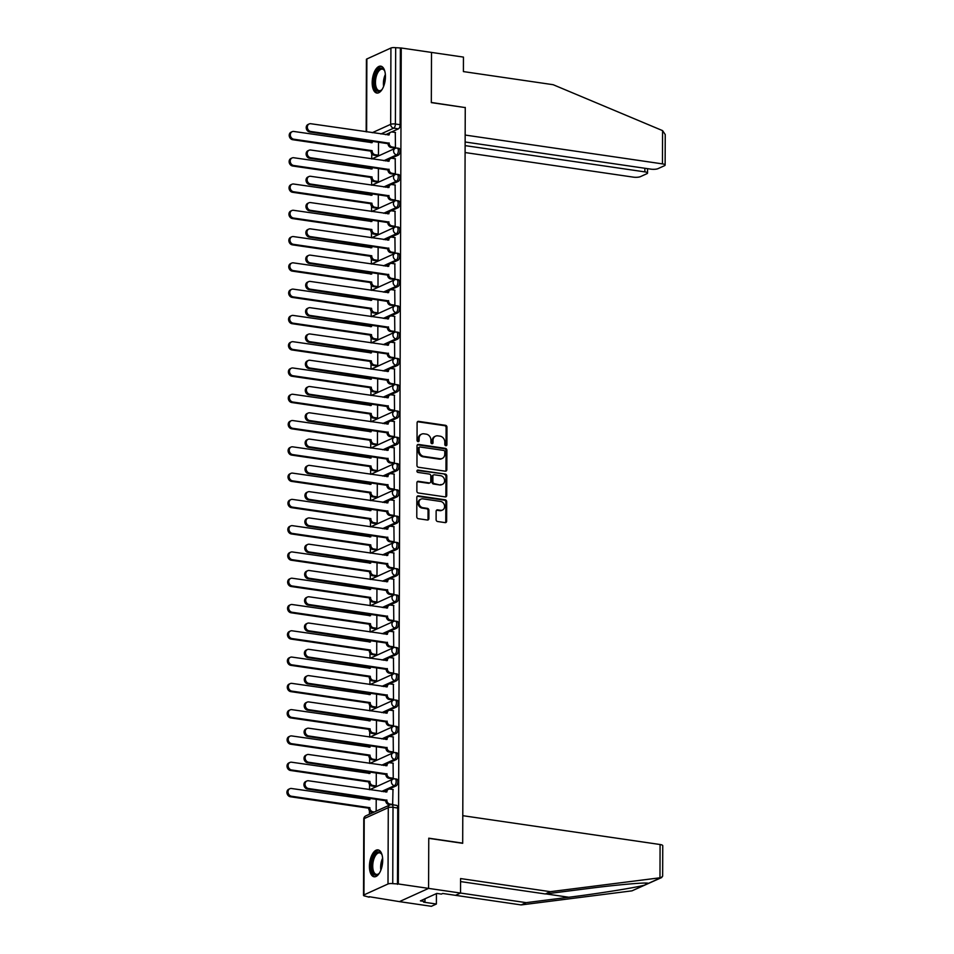 <?xml version="1.0" encoding="UTF-8"?>
<svg xmlns="http://www.w3.org/2000/svg" width="954" height="954" viewBox="0 0 954 954"><rect width="100%" height="100%" fill="white"/><g stroke="black" fill="none" stroke-linecap="round" stroke-linejoin="round"><path stroke-width="1.43" d="M445.852 445.745A1.192 1.014 65.6 0 0 446.901 444.743L446.961 427.177A1.705 1.443 65.6 0 0 445.482 425.305L418.603 421.37A1.705 1.443 65.6 0 0 417.101 422.813L417.041 440.378A1.192 1.014 65.6 0 0 419.128 440.688L419.14 438.411A5.474 4.627 65.6 0 1 421.656 434.13A5.474 4.627 65.6 0 1 423.934 433.82L426.176 434.142A5.474 4.627 65.6 0 1 430.934 440.14L430.922 442.406A1.192 1.014 65.6 0 0 433.021 442.716L433.021 440.438A5.474 4.627 65.6 0 1 435.537 436.157A5.474 4.627 65.6 0 1 437.826 435.847L440.056 436.169A5.474 4.627 65.6 0 1 444.826 442.167L444.814 444.433A1.192 1.014 65.6 0 0 445.852 445.745A1.192 1.014 65.6 0 0 446.055 445.124L446.114 427.559A1.705 1.443 65.6 0 0 444.624 425.687L417.745 421.763A1.705 1.443 65.6 0 0 417.506 421.751M418.102 441.69A1.192 1.014 65.6 0 0 418.281 441.07L418.293 438.792L419.14 438.411M431.983 443.717A1.192 1.014 65.6 0 0 432.162 443.097L432.174 440.831L433.021 440.438M385.44 76.594A13.595 6.404 -81.7 0 0 380.777 66.16A13.595 6.404 -81.7 0 0 372.179 82.616A13.595 6.404 -81.7 0 0 376.842 93.051A13.595 6.404 -81.7 0 0 385.44 76.594M382.697 860.329A13.595 6.404 -81.7 0 0 378.034 849.883A13.595 6.404 -81.7 0 0 369.436 866.351A13.595 6.404 -81.7 0 0 374.099 876.786A13.595 6.404 -81.7 0 0 382.697 860.329M436.109 519.644A1.705 1.443 65.6 0 0 437.6 521.516L445.136 522.625A1.705 1.443 65.6 0 0 446.639 521.182L446.699 501.673A1.705 1.443 65.6 0 0 445.22 499.801L418.341 495.865A1.705 1.443 65.6 0 0 416.838 497.308L416.779 516.818A1.705 1.443 65.6 0 0 418.257 518.69L427.368 520.025A1.705 1.443 65.6 0 0 428.871 518.582L428.895 510.235A1.705 1.443 65.6 0 0 427.404 508.363L422.896 507.707A4.579 3.864 65.6 0 1 419.033 503.807A4.579 3.864 65.6 0 1 421.012 499.109A4.579 3.864 65.6 0 1 422.92 498.859L440.617 501.446A4.579 3.864 65.6 0 1 444.481 505.346A4.579 3.864 65.6 0 1 442.489 510.032A4.579 3.864 65.6 0 1 440.581 510.295L437.636 509.853A1.705 1.443 65.6 0 0 436.133 511.296L436.109 519.644M465.135 141.991L650.89 169.144A5.223 1.336 -179.8 0 0 658.01 168.643L664.473 165.71A5.223 1.336 -179.8 0 0 665.129 165.066A5.223 1.336 -179.8 0 0 662.458 163.885L662.577 130.626L553.153 84.703L463.405 71.586L463.453 57.097L431.506 52.422L431.327 102.627L465.254 107.587L462.69 843.133L428.763 838.184L428.584 888.389L398.319 883.964L401.24 47.998L395.671 47.7L395.409 124.02A3.482 1.646 98.3 0 1 393.692 128.158L380.884 133.977M464.98 107.552L431.327 102.46L431.506 52.422L401.24 47.998M445.315 471.193A1.705 1.443 65.6 0 0 446.818 469.75L446.889 450.24A1.705 1.443 65.6 0 0 445.399 448.368L418.52 444.445A1.705 1.443 65.6 0 0 417.017 445.876L416.958 465.385A1.705 1.443 65.6 0 0 418.436 467.257L445.315 471.193M446.794 475.951L446.722 495.472A1.705 1.443 65.6 0 1 445.232 496.903L418.353 492.979A1.705 1.443 65.6 0 1 416.862 491.107L416.898 482.76A1.705 1.443 65.6 0 1 418.389 481.317L429.288 482.915A1.705 1.443 65.6 0 0 430.791 481.472L430.814 475.939A1.705 1.443 65.6 0 0 429.324 474.066L417.971 472.409A1.192 1.014 65.6 0 1 417.983 470.095L445.303 474.09A1.705 1.443 65.6 0 1 446.794 475.951L445.947 476.344L445.876 495.853L446.722 495.472M455.523 895.329L460.532 893.051L526.191 902.651L521.17 904.929L442.739 893.469L441.38 894.089L436.813 893.421L420.404 900.874L424.971 901.542L423.612 902.15L436.383 904.022L431.375 906.3L399.428 901.625L428.584 888.389L428.763 838.351L462.69 843.312L462.785 815.682L660.085 844.517A5.223 1.336 0.2 0 1 662.756 845.697L662.648 876.201L660.979 877.668L550.339 891.68L460.579 878.562L460.532 893.051L428.584 888.389L399.428 901.625L369.162 896.7M371.798 141.061L371.798 141.085A3.482 2.945 -114.4 0 0 371.094 142.754M371.75 153.701L371.738 158.936M371.702 167.344L371.702 167.367A3.482 2.945 -114.4 0 0 370.999 169.037M371.655 179.984L371.643 185.207M371.571 206.267L371.547 211.49M370.82 221.59A3.482 2.945 -114.4 0 1 371.535 219.909L371.523 219.933M371.476 232.537L371.464 237.773M371.38 258.82L371.368 264.055M371.333 272.474L371.333 272.486A3.482 2.945 -114.4 0 0 370.629 274.156M371.297 285.103L371.273 290.338M371.201 311.386L371.178 316.621M370.45 326.721A3.482 2.945 -114.4 0 1 371.166 325.04L371.154 325.052M371.106 337.668L371.094 342.903M371.023 363.951L370.999 369.186M370.975 377.593L370.975 377.617A3.482 2.945 -114.4 0 0 370.259 379.287M370.927 390.234L370.903 395.469M370.879 403.876L370.879 403.9A3.482 2.945 -114.4 0 0 370.176 405.569M370.832 416.516L370.82 421.751M370.08 431.852A3.482 2.945 -114.4 0 1 370.808 430.159L370.784 430.182M370.748 442.799L370.724 448.034M369.985 458.135A3.482 2.945 -114.4 0 1 370.712 456.441L370.701 456.465M370.653 469.082L370.629 474.317M370.605 482.724L370.605 482.748A3.482 2.945 -114.4 0 0 369.902 484.417M370.557 495.364L370.546 500.588M370.51 509.007L370.51 509.031A3.482 2.945 -114.4 0 0 369.806 510.688M370.462 521.635L370.45 526.87M370.379 547.918L370.355 553.153M369.627 563.254A3.482 2.945 -114.4 0 1 370.343 561.572L370.331 561.584M370.283 574.201L370.271 579.436M370.188 600.483L370.176 605.718M370.14 614.137L370.14 614.149A3.482 2.945 -114.4 0 0 369.436 615.819M370.104 626.766L370.08 632.001M370.009 653.049L369.985 658.284M369.961 666.691L369.961 666.715A3.482 2.945 -114.4 0 0 369.258 668.384M369.913 679.331L369.902 684.567M369.83 705.614L369.806 710.849M369.782 719.256L369.782 719.28A3.482 2.945 -114.4 0 0 369.067 720.95M369.735 731.897L369.711 737.132M369.687 745.539L369.687 745.563A3.482 2.945 -114.4 0 0 368.983 747.232M369.639 758.18L369.627 763.415M369.592 771.822L369.592 771.846A3.482 2.945 -114.4 0 0 368.888 773.515M369.556 784.462L369.532 789.685M368.793 799.786A3.482 2.945 -114.4 0 1 369.52 798.104L369.508 798.128M369.46 810.745L369.448 814.215M398.319 883.964L392.75 883.654A3.482 0.894 -179.8 0 0 388.004 883.988L363.951 894.912A3.482 0.894 -179.8 0 0 363.51 895.341A3.482 0.894 -179.8 0 0 365.287 896.128L369.162 897.201M400.382 48.392L400.12 124.712A3.482 1.646 98.3 0 1 398.402 128.85L391.462 132.01M389.077 133.095L385.607 134.669M366.169 131.819L366.419 59.386A3.482 0.894 0.2 0 1 366.873 58.957L390.925 48.022A3.482 0.894 0.2 0 1 395.671 47.7M377.176 155.681L378.452 155.24L378.499 142.039M394.181 147.953L395.457 147.512L395.278 132.451M394.085 174.236L395.361 173.795L395.194 158.734M377.08 181.964L378.356 181.522L378.404 168.321M394.002 200.519L395.278 200.078L395.099 185.016M376.997 208.246L378.273 207.805L378.321 194.604M393.907 226.802L395.183 226.36L395.004 211.299M376.902 234.529L378.178 234.088L378.225 220.887M393.811 253.084L395.087 252.643L394.92 237.582M376.806 260.812L378.082 260.359L378.13 247.169M393.728 279.367L394.992 278.926L394.825 263.864M376.723 287.094L377.999 286.641L378.034 273.452M393.632 305.65L394.908 305.208L394.729 290.147M376.627 313.377L377.903 312.924L377.951 299.735M393.537 331.932L394.813 331.491L394.646 316.43M376.532 339.648L377.808 339.207L377.856 326.018M393.442 358.215L394.717 357.762L394.551 342.713M376.448 365.931L377.724 365.489L377.76 352.3M393.358 384.498L394.634 384.045L394.455 368.983M376.353 392.213L377.629 391.772L377.677 378.583M393.263 410.78L394.539 410.327L394.372 395.266M376.258 418.496L377.534 418.055L377.581 404.854M393.167 437.051L394.443 436.61L394.276 421.549M376.174 444.779L377.438 444.337L377.486 431.136M393.084 463.334L394.36 462.893L394.181 447.831M376.079 471.061L377.355 470.62L377.402 457.419M392.988 489.617L394.264 489.175L394.085 474.114M375.983 497.344L377.259 496.903L377.307 483.702M392.893 515.899L394.169 515.458L394.002 500.397M375.888 523.627L377.164 523.186L377.212 509.985M392.809 542.182L394.085 541.741L393.907 526.68M375.804 549.909L377.08 549.456L377.128 536.267M392.714 568.465L393.99 568.024L393.811 552.962M375.709 576.192L376.985 575.739L377.033 562.55M392.619 594.747L393.895 594.306L393.728 579.245M375.614 602.475L376.89 602.022L376.937 588.833M392.535 621.03L393.799 620.589L393.632 605.528M375.53 628.746L376.806 628.304L376.842 615.115M392.44 647.313L393.716 646.86L393.537 631.81M375.435 655.028L376.711 654.587L376.758 641.398M392.344 673.596L393.62 673.142L393.453 658.081M375.339 681.311L376.615 680.87L376.663 667.681M392.249 699.878L393.525 699.425L393.358 684.364M375.256 707.594L376.52 707.152L376.568 693.952M392.166 726.149L393.442 725.708L393.263 710.647M375.161 733.876L376.436 733.435L376.484 720.234M392.07 752.432L393.346 751.99L393.179 736.929M375.065 760.159L376.341 759.718L376.389 746.517M391.975 778.714L393.251 778.273L393.084 763.212M374.982 786.442L376.246 786.001L376.293 772.8M392.654 804.782L392.988 789.495M394.467 778.905A3.482 1.646 98.3 0 1 394.956 778.822L396.625 779.072A3.482 1.646 -81.7 0 1 397.806 782.244A3.482 1.646 -81.7 0 1 396.113 785.893L389.16 789.041M386.775 790.127L383.317 791.701M394.551 752.623A3.482 1.646 98.3 0 1 395.051 752.551L396.721 752.789A3.482 1.646 -81.7 0 1 397.901 755.973A3.482 1.646 -81.7 0 1 396.208 759.611L389.256 762.759M386.871 763.844L383.401 765.418M394.646 726.34A3.482 1.646 98.3 0 1 395.135 726.268L396.816 726.507A3.482 1.646 -81.7 0 1 397.985 729.691A3.482 1.646 -81.7 0 1 396.292 733.328L389.351 736.488M386.966 737.561L383.496 739.147M394.741 700.057A3.482 1.646 98.3 0 1 395.23 699.986L396.9 700.224A3.482 1.646 -81.7 0 1 398.08 703.408A3.482 1.646 -81.7 0 1 396.387 707.045L389.435 710.205M387.05 711.29L383.591 712.865M394.825 673.774A3.482 1.646 98.3 0 1 395.326 673.703L396.995 673.941A3.482 1.646 -81.7 0 1 398.176 677.125A3.482 1.646 -81.7 0 1 396.482 680.762L389.53 683.923M387.145 685.008L383.675 686.582M394.92 647.504A3.482 1.646 98.3 0 1 395.409 647.42L397.091 647.659A3.482 1.646 -81.7 0 1 398.259 650.843A3.482 1.646 -81.7 0 1 396.578 654.48L389.626 657.64M387.241 658.725L383.77 660.299M395.016 621.221A3.482 1.646 98.3 0 1 395.505 621.137L397.174 621.376A3.482 1.646 -81.7 0 1 398.355 624.56A3.482 1.646 -81.7 0 1 396.661 628.197L389.721 631.357M387.324 632.442L383.866 634.016M395.111 594.938A3.482 1.646 98.3 0 1 395.6 594.855L397.269 595.105A3.482 1.646 -81.7 0 1 398.45 598.277A3.482 1.646 -81.7 0 1 396.757 601.914L389.804 605.074M387.419 606.16L383.949 607.734M395.194 568.656A3.482 1.646 98.3 0 1 395.695 568.572L397.365 568.822A3.482 1.646 -81.7 0 1 398.533 571.995A3.482 1.646 -81.7 0 1 396.852 575.632L389.9 578.792M387.515 579.877L384.045 581.451M395.29 542.373A3.482 1.646 98.3 0 1 395.779 542.289L397.46 542.54A3.482 1.646 -81.7 0 1 398.629 545.712A3.482 1.646 -81.7 0 1 396.936 549.361L389.995 552.509M387.598 553.594L384.14 555.168M395.385 516.09A3.482 1.646 98.3 0 1 395.874 516.007L397.544 516.257A3.482 1.646 -81.7 0 1 398.724 519.429A3.482 1.646 -81.7 0 1 397.031 523.078L390.079 526.226M387.694 527.312L384.223 528.886M395.469 489.807A3.482 1.646 98.3 0 1 395.97 489.724L397.639 489.974A3.482 1.646 -81.7 0 1 398.82 493.146A3.482 1.646 -81.7 0 1 397.126 496.796L390.174 499.944M387.789 501.029L384.319 502.603M395.564 463.525A3.482 1.646 98.3 0 1 396.053 463.453L397.735 463.692A3.482 1.646 -81.7 0 1 398.903 466.876A3.482 1.646 -81.7 0 1 397.21 470.513L390.269 473.661M387.884 474.746L384.414 476.32M395.66 437.242A3.482 1.646 98.3 0 1 396.148 437.171L397.818 437.409A3.482 1.646 -81.7 0 1 398.999 440.593A3.482 1.646 -81.7 0 1 397.305 444.23L390.353 447.39M387.968 448.463L384.51 450.038M395.743 410.959A3.482 1.646 98.3 0 1 396.244 410.888L397.913 411.126A3.482 1.646 -81.7 0 1 399.094 414.31A3.482 1.646 -81.7 0 1 397.401 417.947L390.448 421.108M388.063 422.193L384.593 423.767M395.838 384.677A3.482 1.646 98.3 0 1 396.327 384.605L398.009 384.844A3.482 1.646 -81.7 0 1 399.177 388.028A3.482 1.646 -81.7 0 1 397.484 391.665L390.544 394.825M388.159 395.91L384.689 397.484M395.934 358.406A3.482 1.646 98.3 0 1 396.423 358.322L398.092 358.561A3.482 1.646 -81.7 0 1 399.273 361.745A3.482 1.646 -81.7 0 1 397.579 365.382L390.627 368.542M388.242 369.627L384.784 371.201M396.017 332.123A3.482 1.646 98.3 0 1 396.518 332.04L398.188 332.278A3.482 1.646 -81.7 0 1 399.368 335.462A3.482 1.646 -81.7 0 1 397.675 339.099L390.723 342.259M388.338 343.345L384.867 344.919M396.113 305.84A3.482 1.646 98.3 0 1 396.602 305.757L398.283 306.007A3.482 1.646 -81.7 0 1 399.452 309.179A3.482 1.646 -81.7 0 1 397.77 312.817L390.818 315.977M388.433 317.062L384.963 318.636M396.208 279.558A3.482 1.646 98.3 0 1 396.697 279.474L398.367 279.725A3.482 1.646 -81.7 0 1 399.547 282.897A3.482 1.646 -81.7 0 1 397.854 286.534L390.913 289.694M388.516 290.779L385.058 292.353M396.304 253.275A3.482 1.646 98.3 0 1 396.792 253.192L398.462 253.442A3.482 1.646 -81.7 0 1 399.643 256.614A3.482 1.646 -81.7 0 1 397.949 260.251L390.997 263.411M388.612 264.496L385.142 266.071M396.387 226.992A3.482 1.646 98.3 0 1 396.888 226.909L398.557 227.159A3.482 1.646 -81.7 0 1 399.726 230.331A3.482 1.646 -81.7 0 1 398.045 233.98L391.092 237.129M388.707 238.214L385.237 239.788M396.482 200.71A3.482 1.646 98.3 0 1 396.971 200.626L398.653 200.877A3.482 1.646 -81.7 0 1 399.821 204.049A3.482 1.646 -81.7 0 1 398.128 207.698L391.188 210.846M388.791 211.931L385.333 213.505M396.578 174.427A3.482 1.646 98.3 0 1 397.067 174.343L398.736 174.594A3.482 1.646 -81.7 0 1 399.917 177.778A3.482 1.646 -81.7 0 1 398.223 181.415L391.271 184.563M388.886 185.648L385.416 187.222M396.661 148.144A3.482 1.646 98.3 0 1 397.162 148.073L398.832 148.311A3.482 1.646 -81.7 0 1 400.012 151.495A3.482 1.646 -81.7 0 1 398.319 155.132L391.367 158.292M388.982 159.366L385.511 160.94M397.472 884.346L397.735 808.026A3.482 1.646 -81.7 0 0 396.542 805.355L391.82 804.663A3.482 1.646 98.3 0 1 393.012 807.346L392.75 883.654M376.162 811.174L376.21 799.082M435.537 436.157L434.69 436.538A5.474 4.627 65.6 0 0 432.174 440.831M421.656 434.13L420.797 434.511A5.474 4.627 65.6 0 0 418.293 438.792M445.566 471.204A1.705 1.443 65.6 0 0 445.971 470.143L446.031 450.634A1.705 1.443 65.6 0 0 444.552 448.762L417.673 444.826A1.705 1.443 65.6 0 0 417.423 444.814M444.791 451.755A1.192 1.014 65.6 0 0 443.741 450.443L420.154 446.997A1.192 1.014 65.6 0 0 419.104 447.998L419.092 450.395A5.474 4.627 65.6 0 0 423.862 456.394L439.985 458.743A5.474 4.627 65.6 0 0 442.262 458.433A5.474 4.627 65.6 0 0 444.779 454.152L444.791 451.755M419.653 447.068L418.806 447.45A1.192 1.014 65.6 0 0 418.257 448.392L419.104 447.998M442.262 458.433L441.416 458.826A5.474 4.627 65.6 0 1 439.126 459.136L423.004 456.775A5.474 4.627 65.6 0 1 418.246 450.789L418.257 448.392M445.482 496.915A1.705 1.443 65.6 0 0 445.876 495.853M430.004 482.819L429.157 483.201A1.705 1.443 65.6 0 1 428.441 483.296L417.542 481.71A1.705 1.443 65.6 0 0 417.292 481.687M417.983 470.095L417.136 470.477A1.192 1.014 65.6 0 0 417.113 470.477L445.303 474.09M440.605 484.56A4.579 3.864 65.6 0 0 442.513 484.31A4.579 3.864 65.6 0 0 444.492 479.623A4.579 3.864 65.6 0 0 440.629 475.712L434.404 474.806A1.705 1.443 65.6 0 0 432.901 476.237L432.877 481.782A1.705 1.443 65.6 0 0 434.368 483.654L439.746 484.954A4.579 3.864 65.6 0 0 441.654 484.692L442.513 484.31M433.688 474.901L432.83 475.295A1.705 1.443 65.6 0 0 432.055 476.63L432.901 476.237M439.746 484.954L433.521 484.036A1.705 1.443 65.6 0 1 432.031 482.164L432.055 476.63M445.947 476.344A1.705 1.443 65.6 0 0 444.457 474.472M442.489 510.032L441.642 510.414A4.579 3.864 65.6 0 1 439.734 510.676L436.789 510.247A1.705 1.443 65.6 0 0 436.538 510.235M421.012 499.109L420.165 499.502A4.579 3.864 65.6 0 0 418.186 504.189A4.579 3.864 65.6 0 0 422.038 508.088L422.896 507.707M427.619 520.037A1.705 1.443 65.6 0 0 428.012 518.976L428.048 510.617A1.705 1.443 65.6 0 0 426.557 508.756L422.038 508.088M445.387 522.637A1.705 1.443 65.6 0 0 445.78 521.576L445.852 502.054A1.705 1.443 65.6 0 0 444.361 500.182L417.494 496.259A1.705 1.443 65.6 0 0 417.244 496.247M377.402 155.717L374.063 155.228A3.482 2.945 -114.4 0 1 371.034 151.412L372.143 150.911A3.482 2.945 65.6 0 0 375.172 154.727L378.452 155.204M372.513 141.168A3.482 2.945 65.6 0 0 372.167 142.659L293.832 131.461A4.007 3.387 65.6 0 0 292.162 131.688A4.007 3.387 65.6 0 0 290.421 135.79A4.007 3.387 65.6 0 0 293.808 139.212L372.143 150.66M371.034 151.161L292.699 139.713A4.007 3.387 -114.4 0 1 289.312 136.291A4.007 3.387 -114.4 0 1 291.053 132.189L292.162 131.688M395.505 132.487L392.225 132.01A3.482 2.945 65.6 0 0 389.172 134.931L310.837 123.734A4.007 3.387 65.6 0 0 309.156 123.96A4.007 3.387 65.6 0 0 307.426 128.063A4.007 3.387 65.6 0 0 310.801 131.485L389.149 143.183A3.482 2.945 65.6 0 0 392.177 146.999L391.068 147.5A3.482 2.945 -114.4 0 1 388.039 143.684L309.704 131.986A4.007 3.387 -114.4 0 1 306.317 128.575A4.007 3.387 -114.4 0 1 308.059 124.461L309.156 123.96M394.407 147.989L391.068 147.5M388.099 135.027A3.482 2.945 -114.4 0 1 389.673 132.701L390.77 132.201M395.457 147.476L392.177 146.999M389.149 142.933L388.039 143.434M377.307 181.999L373.98 181.51A3.482 2.945 -114.4 0 1 370.951 177.694L372.048 177.194A3.482 2.945 65.6 0 0 375.077 181.01L378.356 181.487M372.418 167.451A3.482 2.945 65.6 0 0 372.084 168.941L293.737 157.744A4.007 3.387 65.6 0 0 292.067 157.97A4.007 3.387 65.6 0 0 290.326 162.073A4.007 3.387 65.6 0 0 293.713 165.495L372.048 176.943M370.951 177.444L292.604 165.996A4.007 3.387 -114.4 0 1 289.229 162.574A4.007 3.387 -114.4 0 1 290.958 158.471L292.067 157.97M377.224 208.282L373.885 207.793A3.482 2.945 -114.4 0 1 370.856 203.977L371.965 203.476A3.482 2.945 65.6 0 0 374.994 207.292L378.273 207.769M372.334 193.734A3.482 2.945 65.6 0 0 371.988 195.224L293.641 184.027A4.007 3.387 65.6 0 0 291.972 184.253A4.007 3.387 65.6 0 0 290.243 188.355A4.007 3.387 65.6 0 0 293.617 191.766L371.965 203.226M370.856 203.727L292.508 192.279A4.007 3.387 -114.4 0 1 289.134 188.856A4.007 3.387 -114.4 0 1 290.875 184.754L291.972 184.253M370.903 195.32A3.482 2.945 -114.4 0 1 371.631 193.626M662.577 130.626L665.236 134.55L665.129 165.066M465.099 152.545L633.301 177.134A5.223 1.336 -179.8 0 0 640.408 176.645L646.872 173.711A5.223 1.336 -179.8 0 0 647.539 173.056A5.223 1.336 -179.8 0 0 644.856 171.887L644.868 168.262M465.123 145.616L644.856 171.887M465.254 107.42L465.158 135.051L662.458 163.885M521.17 904.929L631.977 890.845L661.837 877.465M526.191 902.651L568.787 897.249C598.778 893.528 636.509 887.482 644.63 885.097L647.587 883.213M436.383 904.022L436.431 893.588M550.339 891.68L545.318 893.958L460.579 881.579M660.979 877.668L648.326 883.416C648.493 882.033 618.43 884.596 587.914 888.556L545.318 893.958M424.971 901.542L424.983 898.787M382.256 89.199A11.758 5.533 98.3 0 1 381.505 90.058A11.758 5.533 98.3 0 1 379.978 91.155A11.758 5.533 98.3 0 1 374.29 82.39A11.758 5.533 98.3 0 1 380.062 68.414A11.758 5.533 98.3 0 1 384.39 70.369A11.758 5.533 98.3 0 1 384.856 71.395M384.605 70.799A10.888 5.128 -81.7 0 0 382.363 69.117A10.888 5.128 -81.7 0 0 380.825 69.368A10.888 5.128 -81.7 0 0 375.53 80.744A10.888 5.128 -81.7 0 0 379.203 90.666A10.888 5.128 -81.7 0 0 380.741 90.427A10.888 5.128 -81.7 0 0 381.838 89.7M381.576 66.386A13.511 6.356 -81.7 0 0 380.074 66.72A13.511 6.356 -81.7 0 0 373.551 80.41A13.511 6.356 -81.7 0 0 377.677 93.063M379.513 872.934A11.758 5.533 98.3 0 1 378.774 873.781A11.758 5.533 98.3 0 1 377.247 874.89A11.758 5.533 98.3 0 1 371.547 866.125A11.758 5.533 98.3 0 1 377.331 852.149A11.758 5.533 98.3 0 1 381.648 854.104A11.758 5.533 98.3 0 1 382.113 855.13M381.862 854.534A10.888 5.128 -81.7 0 0 379.62 852.852A10.888 5.128 -81.7 0 0 378.082 853.091A10.888 5.128 -81.7 0 0 372.799 864.467A10.888 5.128 -81.7 0 0 376.472 874.401A10.888 5.128 -81.7 0 0 378.011 874.15A10.888 5.128 -81.7 0 0 379.108 873.435M378.833 850.121A13.511 6.356 -81.7 0 0 377.331 850.455A13.511 6.356 -81.7 0 0 370.808 864.145A13.511 6.356 -81.7 0 0 374.946 876.798M395.421 158.769L392.142 158.292A3.482 2.945 65.6 0 0 389.089 161.214L310.742 150.016A4.007 3.387 65.6 0 0 309.072 150.243A4.007 3.387 65.6 0 0 307.331 154.345A4.007 3.387 65.6 0 0 310.718 157.768L389.053 169.466A3.482 2.945 65.6 0 0 392.082 173.282L390.985 173.783A3.482 2.945 -114.4 0 1 387.944 169.967L309.609 158.269A4.007 3.387 -114.4 0 1 306.222 154.846A4.007 3.387 -114.4 0 1 307.963 150.744L309.072 150.243M394.312 174.272L390.985 173.783M388.004 161.309A3.482 2.945 -114.4 0 1 389.578 158.984L390.687 158.483M395.361 173.759L392.082 173.282M389.053 169.216L387.944 169.717M395.326 185.052L392.046 184.575A3.482 2.945 65.6 0 0 388.993 187.497L310.646 176.299A4.007 3.387 65.6 0 0 308.977 176.526A4.007 3.387 65.6 0 0 307.236 180.628A4.007 3.387 65.6 0 0 310.622 184.05L388.958 195.749A3.482 2.945 65.6 0 0 391.999 199.565L390.89 200.066A3.482 2.945 -114.4 0 1 387.861 196.25L309.513 184.551A4.007 3.387 -114.4 0 1 306.139 181.129A4.007 3.387 -114.4 0 1 307.868 177.027L308.977 176.526M394.217 200.555L390.89 200.066M387.908 187.592A3.482 2.945 -114.4 0 1 389.482 185.267L390.591 184.766M395.278 200.042L391.999 199.565M388.958 195.498L387.861 195.999M377.128 234.565L373.789 234.076A3.482 2.945 -114.4 0 1 370.76 230.26L371.869 229.759A3.482 2.945 65.6 0 0 374.898 233.575L378.178 234.052M372.239 220.016A3.482 2.945 65.6 0 0 371.893 221.495L293.558 210.309A4.007 3.387 65.6 0 0 291.888 210.524A4.007 3.387 65.6 0 0 290.147 214.638A4.007 3.387 65.6 0 0 293.522 218.049L371.869 229.509M370.76 230.009L292.425 218.549A4.007 3.387 -114.4 0 1 289.038 215.139A4.007 3.387 -114.4 0 1 290.779 211.037L291.888 210.524M377.033 260.836L373.706 260.359A3.482 2.945 -114.4 0 1 370.665 256.543L371.774 256.042A3.482 2.945 65.6 0 0 374.803 259.846L378.082 260.335M372.143 246.299A3.482 2.945 65.6 0 0 371.81 247.778L293.462 236.58A4.007 3.387 65.6 0 0 291.793 236.807A4.007 3.387 65.6 0 0 290.052 240.921A4.007 3.387 65.6 0 0 293.438 244.331L371.774 255.779M370.677 256.292L292.329 244.832A4.007 3.387 -114.4 0 1 288.955 241.422A4.007 3.387 -114.4 0 1 290.684 237.307L291.793 236.807M370.724 247.873A3.482 2.945 -114.4 0 1 371.44 246.192M376.949 287.118L373.61 286.641A3.482 2.945 -114.4 0 1 370.581 282.825L371.678 282.324A3.482 2.945 65.6 0 0 374.719 286.128L377.999 286.617M372.048 272.57A3.482 2.945 65.6 0 0 371.714 274.06L293.367 262.863A4.007 3.387 65.6 0 0 291.697 263.089A4.007 3.387 65.6 0 0 289.968 267.203A4.007 3.387 65.6 0 0 293.343 270.614L371.69 282.062M370.581 282.563L292.234 271.115A4.007 3.387 -114.4 0 1 288.859 267.704A4.007 3.387 -114.4 0 1 290.588 263.59L291.697 263.089M395.23 211.335L391.951 210.858A3.482 2.945 65.6 0 0 388.898 213.779L310.563 202.582A4.007 3.387 65.6 0 0 308.881 202.808A4.007 3.387 65.6 0 0 307.152 206.911A4.007 3.387 65.6 0 0 310.527 210.333L388.874 222.032A3.482 2.945 65.6 0 0 391.903 225.848L390.794 226.348A3.482 2.945 -114.4 0 1 387.765 222.532L309.43 210.834A4.007 3.387 -114.4 0 1 306.043 207.412A4.007 3.387 -114.4 0 1 307.784 203.309L308.881 202.808M394.133 226.837L390.794 226.348M387.813 213.875A3.482 2.945 -114.4 0 1 389.399 211.549L390.496 211.049M395.183 226.325L391.903 225.848M388.874 221.781L387.765 222.282M395.147 237.618L391.867 237.129A3.482 2.945 65.6 0 0 388.803 240.062L310.467 228.865A4.007 3.387 65.6 0 0 308.798 229.091A4.007 3.387 65.6 0 0 307.057 233.193A4.007 3.387 65.6 0 0 310.444 236.616L388.779 248.314A3.482 2.945 65.6 0 0 391.808 252.13L390.699 252.631A3.482 2.945 -114.4 0 1 387.67 248.815L309.334 237.117A4.007 3.387 -114.4 0 1 305.948 233.694A4.007 3.387 -114.4 0 1 307.689 229.592L308.798 229.091M394.038 253.12L390.699 252.631M387.729 240.158A3.482 2.945 -114.4 0 1 389.304 237.832L390.413 237.331M395.087 252.607L391.808 252.13M388.779 248.064L387.67 248.565M395.051 263.9L391.772 263.411A3.482 2.945 65.6 0 0 388.719 266.345L310.372 255.147A4.007 3.387 65.6 0 0 308.702 255.374A4.007 3.387 65.6 0 0 306.961 259.476A4.007 3.387 65.6 0 0 310.348 262.899L388.683 274.597A3.482 2.945 65.6 0 0 391.712 278.413L390.615 278.914A3.482 2.945 -114.4 0 1 387.586 275.098L309.239 263.399A4.007 3.387 -114.4 0 1 305.864 259.977A4.007 3.387 -114.4 0 1 307.593 255.875L308.702 255.374M393.942 279.403L390.615 278.914M387.634 266.44A3.482 2.945 -114.4 0 1 389.208 264.115L390.317 263.614M394.992 278.89L391.712 278.413M388.683 274.347L387.586 274.847M376.854 313.401L373.515 312.912A3.482 2.945 -114.4 0 1 370.486 309.108L371.595 308.595A3.482 2.945 65.6 0 0 374.624 312.411L377.903 312.9M371.965 298.852A3.482 2.945 65.6 0 0 371.619 300.343L293.283 289.145A4.007 3.387 65.6 0 0 291.602 289.372A4.007 3.387 65.6 0 0 289.873 293.486A4.007 3.387 65.6 0 0 293.248 296.897L371.595 308.345M370.486 308.846L292.151 297.398A4.007 3.387 -114.4 0 1 288.764 293.987A4.007 3.387 -114.4 0 1 290.505 289.873L291.602 289.372M370.546 300.438A3.482 2.945 -114.4 0 1 371.261 298.757M394.956 290.183L391.677 289.694A3.482 2.945 65.6 0 0 388.624 292.628L310.277 281.43A4.007 3.387 65.6 0 0 308.607 281.657A4.007 3.387 65.6 0 0 306.878 285.759A4.007 3.387 65.6 0 0 310.253 289.169L388.6 300.88A3.482 2.945 65.6 0 0 391.629 304.696L390.52 305.197A3.482 2.945 -114.4 0 1 387.491 301.381L309.156 289.682A4.007 3.387 -114.4 0 1 305.769 286.26A4.007 3.387 -114.4 0 1 307.51 282.157L308.607 281.657M393.859 305.685L390.52 305.197M387.539 292.723A3.482 2.945 -114.4 0 1 389.125 290.398L390.222 289.897M394.908 305.173L391.629 304.696M388.6 300.629L387.491 301.13M376.758 339.684L373.431 339.195A3.482 2.945 -114.4 0 1 370.39 335.379L371.5 334.878A3.482 2.945 65.6 0 0 374.528 338.694L377.808 339.171M371.869 325.135A3.482 2.945 65.6 0 0 371.523 326.626L293.188 315.428A4.007 3.387 65.6 0 0 291.519 315.655A4.007 3.387 65.6 0 0 289.777 319.769A4.007 3.387 65.6 0 0 293.164 323.179L371.5 334.627M370.39 335.128L292.055 323.68A4.007 3.387 -114.4 0 1 288.668 320.27A4.007 3.387 -114.4 0 1 290.41 316.156L291.519 315.655M394.861 316.454L391.581 315.977A3.482 2.945 65.6 0 0 388.528 318.898L310.193 307.701A4.007 3.387 65.6 0 0 308.524 307.927A4.007 3.387 65.6 0 0 306.783 312.041A4.007 3.387 65.6 0 0 310.169 315.452L388.505 327.162A3.482 2.945 65.6 0 0 391.534 330.978L390.424 331.479A3.482 2.945 -114.4 0 1 387.396 327.663L309.06 315.953A4.007 3.387 -114.4 0 1 305.674 312.542A4.007 3.387 -114.4 0 1 307.415 308.44L308.524 307.927M393.763 331.968L390.424 331.479M387.455 318.994A3.482 2.945 -114.4 0 1 389.029 316.68L390.138 316.179M394.813 331.455L391.534 330.978M388.505 326.912L387.396 327.413M376.663 365.966L373.336 365.477A3.482 2.945 -114.4 0 1 370.307 361.661L371.404 361.161A3.482 2.945 65.6 0 0 374.445 364.977L377.724 365.454M371.774 351.418A3.482 2.945 65.6 0 0 371.44 352.908L293.093 341.711A4.007 3.387 65.6 0 0 291.423 341.937A4.007 3.387 65.6 0 0 289.682 346.04A4.007 3.387 65.6 0 0 293.069 349.462L371.404 360.91M370.307 361.411L291.96 349.963A4.007 3.387 -114.4 0 1 288.585 346.552A4.007 3.387 -114.4 0 1 290.314 342.438L291.423 341.937M370.355 353.004A3.482 2.945 -114.4 0 1 371.082 351.322M394.777 342.736L391.498 342.259A3.482 2.945 65.6 0 0 388.445 345.181L310.098 333.983A4.007 3.387 65.6 0 0 308.428 334.21A4.007 3.387 65.6 0 0 306.687 338.324A4.007 3.387 65.6 0 0 310.074 341.735L388.409 353.445A3.482 2.945 65.6 0 0 391.438 357.249L390.341 357.762A3.482 2.945 -114.4 0 1 387.312 353.946L308.965 342.236A4.007 3.387 -114.4 0 1 305.59 338.825A4.007 3.387 -114.4 0 1 307.319 334.711L308.428 334.21M393.668 358.239L390.341 357.762M387.36 345.276A3.482 2.945 -114.4 0 1 388.934 342.963L390.043 342.462M394.717 357.738L391.438 357.249M388.409 353.183L387.312 353.695M376.58 392.249L373.241 391.76A3.482 2.945 -114.4 0 1 370.212 387.944L371.321 387.443A3.482 2.945 65.6 0 0 374.35 391.259L377.629 391.736M371.69 377.701A3.482 2.945 65.6 0 0 371.344 379.191L293.009 367.994A4.007 3.387 65.6 0 0 291.328 368.22A4.007 3.387 65.6 0 0 289.599 372.322A4.007 3.387 65.6 0 0 292.973 375.745L371.321 387.193M370.212 387.694L291.876 376.246A4.007 3.387 -114.4 0 1 288.49 372.823A4.007 3.387 -114.4 0 1 290.231 368.721L291.328 368.22M394.682 369.019L391.402 368.542A3.482 2.945 65.6 0 0 388.35 371.464L310.002 360.266A4.007 3.387 65.6 0 0 308.333 360.493A4.007 3.387 65.6 0 0 306.604 364.607A4.007 3.387 65.6 0 0 309.978 368.017L388.326 379.728A3.482 2.945 65.6 0 0 391.355 383.532L390.246 384.033A3.482 2.945 -114.4 0 1 387.217 380.229L308.869 368.518A4.007 3.387 -114.4 0 1 305.495 365.108A4.007 3.387 -114.4 0 1 307.236 360.994L308.333 360.493M393.585 384.522L390.246 384.033M387.264 371.559A3.482 2.945 -114.4 0 1 388.85 369.246L389.947 368.733M394.634 384.021L391.355 383.532M388.326 379.465L387.217 379.966M376.484 418.532L373.145 418.043A3.482 2.945 -114.4 0 1 370.116 414.227L371.225 413.726A3.482 2.945 65.6 0 0 374.254 417.542L377.534 418.019M371.595 403.983A3.482 2.945 65.6 0 0 371.249 405.474L292.914 394.276A4.007 3.387 65.6 0 0 291.244 394.503A4.007 3.387 65.6 0 0 289.503 398.605A4.007 3.387 65.6 0 0 292.89 402.028L371.225 413.476M370.116 413.976L291.781 402.528A4.007 3.387 -114.4 0 1 288.394 399.106A4.007 3.387 -114.4 0 1 290.135 395.004L291.244 394.503M376.389 444.814L373.062 444.325A3.482 2.945 -114.4 0 1 370.033 440.509L371.13 440.009A3.482 2.945 65.6 0 0 374.159 443.825L377.438 444.302M371.5 430.266A3.482 2.945 65.6 0 0 371.166 431.757L292.818 420.559A4.007 3.387 65.6 0 0 291.149 420.786A4.007 3.387 65.6 0 0 289.408 424.888A4.007 3.387 65.6 0 0 292.795 428.31L371.13 439.758M370.033 440.259L291.685 428.811A4.007 3.387 -114.4 0 1 288.311 425.389A4.007 3.387 -114.4 0 1 290.04 421.286L291.149 420.786M376.305 471.097L372.966 470.608A3.482 2.945 -114.4 0 1 369.937 466.792L371.046 466.291A3.482 2.945 65.6 0 0 374.075 470.107L377.355 470.584M371.416 456.549A3.482 2.945 65.6 0 0 371.07 458.039L292.723 446.842A4.007 3.387 65.6 0 0 291.053 447.068A4.007 3.387 65.6 0 0 289.324 451.17A4.007 3.387 65.6 0 0 292.699 454.593L371.046 466.041M369.937 466.542L291.602 455.094A4.007 3.387 -114.4 0 1 288.215 451.671A4.007 3.387 -114.4 0 1 289.956 447.569L291.053 447.068M376.21 497.38L372.871 496.891A3.482 2.945 -114.4 0 1 369.842 493.075L370.951 492.574A3.482 2.945 65.6 0 0 373.98 496.39L377.259 496.867M371.321 482.831A3.482 2.945 65.6 0 0 370.975 484.322L292.639 473.124A4.007 3.387 65.6 0 0 290.97 473.351A4.007 3.387 65.6 0 0 289.229 477.453A4.007 3.387 65.6 0 0 292.604 480.864L370.951 492.324M369.842 492.824L291.507 481.376A4.007 3.387 -114.4 0 1 288.12 477.954A4.007 3.387 -114.4 0 1 289.861 473.852L290.97 473.351M376.114 523.663L372.787 523.174A3.482 2.945 -114.4 0 1 369.758 519.358L370.856 518.857A3.482 2.945 65.6 0 0 373.885 522.673L377.164 523.15M371.225 509.114A3.482 2.945 65.6 0 0 370.891 510.605L292.544 499.407A4.007 3.387 65.6 0 0 290.875 499.622A4.007 3.387 65.6 0 0 289.134 503.736A4.007 3.387 65.6 0 0 292.52 507.146L370.856 518.606M369.758 519.107L291.411 507.647A4.007 3.387 -114.4 0 1 288.036 504.237A4.007 3.387 -114.4 0 1 289.766 500.134L290.875 499.622M376.031 549.933L372.692 549.456A3.482 2.945 -114.4 0 1 369.663 545.64L370.772 545.139A3.482 2.945 65.6 0 0 373.801 548.955L377.08 549.432M371.13 535.397A3.482 2.945 65.6 0 0 370.796 536.875L292.449 525.678A4.007 3.387 65.6 0 0 290.779 525.904A4.007 3.387 65.6 0 0 289.05 530.019A4.007 3.387 65.6 0 0 292.425 533.429L370.772 544.877M369.663 545.39L291.316 533.93A4.007 3.387 -114.4 0 1 287.941 530.519A4.007 3.387 -114.4 0 1 289.682 526.405L290.779 525.904M369.711 536.971A3.482 2.945 -114.4 0 1 370.438 535.289M394.586 395.302L391.307 394.825A3.482 2.945 65.6 0 0 388.254 397.746L309.919 386.549A4.007 3.387 65.6 0 0 308.249 386.775A4.007 3.387 65.6 0 0 306.508 390.89A4.007 3.387 65.6 0 0 309.883 394.3L388.23 405.999A3.482 2.945 65.6 0 0 391.259 409.815L390.15 410.315A3.482 2.945 -114.4 0 1 387.121 406.511L308.786 394.801A4.007 3.387 -114.4 0 1 305.399 391.39A4.007 3.387 -114.4 0 1 307.14 387.276L308.249 386.775M393.489 410.804L390.15 410.315M387.181 397.842A3.482 2.945 -114.4 0 1 388.755 395.516L389.864 395.016M394.539 410.303L391.259 409.815M388.23 405.748L387.121 406.249M394.503 421.585L391.223 421.108A3.482 2.945 65.6 0 0 388.171 424.029L309.823 412.832A4.007 3.387 65.6 0 0 308.154 413.058A4.007 3.387 65.6 0 0 306.413 417.172A4.007 3.387 65.6 0 0 309.8 420.583L388.135 432.281A3.482 2.945 65.6 0 0 391.164 436.097L390.067 436.598A3.482 2.945 -114.4 0 1 387.026 432.782L308.691 421.084A4.007 3.387 -114.4 0 1 305.316 417.673A4.007 3.387 -114.4 0 1 307.045 413.559L308.154 413.058M393.394 437.087L390.067 436.598M387.085 424.125A3.482 2.945 -114.4 0 1 388.66 421.799L389.769 421.298M394.443 436.574L391.164 436.097M388.135 432.031L387.038 432.532M394.407 447.867L391.128 447.39A3.482 2.945 65.6 0 0 388.075 450.312L309.728 439.114A4.007 3.387 65.6 0 0 308.059 439.341A4.007 3.387 65.6 0 0 306.329 443.443A4.007 3.387 65.6 0 0 309.704 446.866L388.039 458.564A3.482 2.945 65.6 0 0 391.08 462.38L389.971 462.881A3.482 2.945 -114.4 0 1 386.942 459.065L308.595 447.366A4.007 3.387 -114.4 0 1 305.22 443.956A4.007 3.387 -114.4 0 1 306.961 439.842L308.059 439.341M393.31 463.37L389.971 462.881M386.99 450.407A3.482 2.945 -114.4 0 1 388.564 448.082L389.673 447.581M394.36 462.857L391.08 462.38M388.051 458.314L386.942 458.814M394.312 474.15L391.033 473.673A3.482 2.945 65.6 0 0 387.98 476.595L309.645 465.397A4.007 3.387 65.6 0 0 307.963 465.624A4.007 3.387 65.6 0 0 306.234 469.726A4.007 3.387 65.6 0 0 309.609 473.148L387.956 484.847A3.482 2.945 65.6 0 0 390.985 488.663L389.876 489.163A3.482 2.945 -114.4 0 1 386.847 485.347L308.512 473.649A4.007 3.387 -114.4 0 1 305.125 470.227A4.007 3.387 -114.4 0 1 306.866 466.124L307.963 465.624M393.215 489.652L389.876 489.163M386.907 476.69A3.482 2.945 -114.4 0 1 388.481 474.365L389.578 473.864M394.264 489.14L390.985 488.663M387.956 484.596L386.847 485.097M394.229 500.433L390.949 499.956A3.482 2.945 65.6 0 0 387.884 502.877L309.549 491.68A4.007 3.387 65.6 0 0 307.88 491.906A4.007 3.387 65.6 0 0 306.139 496.008A4.007 3.387 65.6 0 0 309.525 499.431L387.861 511.129A3.482 2.945 65.6 0 0 390.89 514.945L389.792 515.446A3.482 2.945 -114.4 0 1 386.752 511.63L308.416 499.932A4.007 3.387 -114.4 0 1 305.03 496.509A4.007 3.387 -114.4 0 1 306.771 492.407L307.88 491.906M393.12 515.935L389.792 515.446M386.811 502.973A3.482 2.945 -114.4 0 1 388.385 500.647L389.494 500.146M394.169 515.422L390.89 514.945M387.861 510.879L386.752 511.38M394.133 526.715L390.854 526.238A3.482 2.945 65.6 0 0 387.801 529.16L309.454 517.962A4.007 3.387 65.6 0 0 307.784 518.189A4.007 3.387 65.6 0 0 306.043 522.291A4.007 3.387 65.6 0 0 309.43 525.714L387.765 537.412A3.482 2.945 65.6 0 0 390.806 541.228L389.697 541.729A3.482 2.945 -114.4 0 1 386.668 537.913L308.321 526.214A4.007 3.387 -114.4 0 1 304.946 522.792A4.007 3.387 -114.4 0 1 306.675 518.69L307.784 518.189M393.024 542.218L389.697 541.729M386.716 529.255A3.482 2.945 -114.4 0 1 388.29 526.93L389.399 526.429M394.085 541.705L390.806 541.228M387.765 537.162L386.668 537.662M375.936 576.216L372.597 575.739A3.482 2.945 -114.4 0 1 369.568 571.923L370.677 571.422A3.482 2.945 65.6 0 0 373.706 575.226L376.985 575.715M371.046 561.679A3.482 2.945 65.6 0 0 370.701 563.158L292.365 551.961A4.007 3.387 65.6 0 0 290.696 552.187A4.007 3.387 65.6 0 0 288.955 556.301A4.007 3.387 65.6 0 0 292.329 559.712L370.677 571.16M369.568 571.661L291.232 560.213A4.007 3.387 -114.4 0 1 287.846 556.802A4.007 3.387 -114.4 0 1 289.587 552.688L290.696 552.187M394.038 552.998L390.758 552.509A3.482 2.945 65.6 0 0 387.706 555.443L309.37 544.245A4.007 3.387 65.6 0 0 307.689 544.472A4.007 3.387 65.6 0 0 305.96 548.574A4.007 3.387 65.6 0 0 309.334 551.996L387.682 563.695A3.482 2.945 65.6 0 0 390.711 567.511L389.602 568.012A3.482 2.945 -114.4 0 1 386.573 564.196L308.237 552.497A4.007 3.387 -114.4 0 1 304.851 549.075A4.007 3.387 -114.4 0 1 306.592 544.972L307.689 544.472M392.941 568.501L389.602 568.012M386.62 555.538A3.482 2.945 -114.4 0 1 388.206 553.213L389.304 552.712M393.99 567.988L390.711 567.511M387.682 563.444L386.573 563.945M375.84 602.499L372.513 602.01A3.482 2.945 -114.4 0 1 369.472 598.206L370.581 597.693A3.482 2.945 65.6 0 0 373.61 601.509L376.89 601.998M370.951 587.95A3.482 2.945 65.6 0 0 370.617 589.441L292.27 578.243A4.007 3.387 65.6 0 0 290.6 578.47A4.007 3.387 65.6 0 0 288.859 582.584A4.007 3.387 65.6 0 0 292.246 585.994L370.581 597.442M369.484 597.943L291.137 586.495A4.007 3.387 -114.4 0 1 287.762 583.085A4.007 3.387 -114.4 0 1 289.491 578.971L290.6 578.47M369.532 589.536A3.482 2.945 -114.4 0 1 370.247 587.855M393.954 579.281L390.675 578.792A3.482 2.945 65.6 0 0 387.61 581.725L309.275 570.528A4.007 3.387 65.6 0 0 307.605 570.754A4.007 3.387 65.6 0 0 305.864 574.857A4.007 3.387 65.6 0 0 309.251 578.267L387.586 589.977A3.482 2.945 65.6 0 0 390.615 593.793L389.506 594.294A3.482 2.945 -114.4 0 1 386.477 590.478L308.142 578.78A4.007 3.387 -114.4 0 1 304.755 575.357A4.007 3.387 -114.4 0 1 306.496 571.255L307.605 570.754M392.845 594.783L389.506 594.294M386.537 581.821A3.482 2.945 -114.4 0 1 388.111 579.495L389.22 578.995M393.895 594.27L390.615 593.793M387.586 589.727L386.477 590.228M375.757 628.781L372.418 628.292A3.482 2.945 -114.4 0 1 369.389 624.488L370.486 623.976A3.482 2.945 65.6 0 0 373.527 627.792L376.806 628.269M370.856 614.233A3.482 2.945 65.6 0 0 370.522 615.724L292.174 604.526A4.007 3.387 65.6 0 0 290.505 604.753A4.007 3.387 65.6 0 0 288.776 608.867A4.007 3.387 65.6 0 0 292.151 612.277L370.498 623.725M369.389 624.226L291.042 612.778A4.007 3.387 -114.4 0 1 287.667 609.367A4.007 3.387 -114.4 0 1 289.396 605.253L290.505 604.753M393.859 605.551L390.58 605.074A3.482 2.945 65.6 0 0 387.527 608.008L309.179 596.81A4.007 3.387 65.6 0 0 307.51 597.025A4.007 3.387 65.6 0 0 305.769 601.139A4.007 3.387 65.6 0 0 309.156 604.55L387.491 616.26A3.482 2.945 65.6 0 0 390.52 620.076L389.423 620.577A3.482 2.945 -114.4 0 1 386.394 616.761L308.047 605.051A4.007 3.387 -114.4 0 1 304.672 601.64A4.007 3.387 -114.4 0 1 306.401 597.538L307.51 597.025M392.75 621.066L389.423 620.577M386.442 608.092A3.482 2.945 -114.4 0 1 388.016 605.778L389.125 605.277M393.799 620.553L390.52 620.076M387.491 616.01L386.394 616.511M375.661 655.064L372.322 654.575A3.482 2.945 -114.4 0 1 369.293 650.759L370.402 650.258A3.482 2.945 65.6 0 0 373.431 654.074L376.711 654.551M370.772 640.516A3.482 2.945 65.6 0 0 370.426 642.006L292.091 630.809A4.007 3.387 65.6 0 0 290.41 631.035A4.007 3.387 65.6 0 0 288.68 635.137A4.007 3.387 65.6 0 0 292.055 638.56L370.402 650.008M369.293 650.509L290.958 639.061A4.007 3.387 -114.4 0 1 287.571 635.65A4.007 3.387 -114.4 0 1 289.312 631.536L290.41 631.035M369.353 642.102A3.482 2.945 -114.4 0 1 370.069 640.42M393.763 631.834L390.484 631.357A3.482 2.945 65.6 0 0 387.431 634.279L309.084 623.081A4.007 3.387 65.6 0 0 307.415 623.308A4.007 3.387 65.6 0 0 305.685 627.422A4.007 3.387 65.6 0 0 309.06 630.832L387.407 642.543A3.482 2.945 65.6 0 0 390.436 646.359L389.327 646.86A3.482 2.945 -114.4 0 1 386.298 643.044L307.963 631.333A4.007 3.387 -114.4 0 1 304.576 627.923A4.007 3.387 -114.4 0 1 306.317 623.809L307.415 623.308M392.666 647.337L389.327 646.86M386.346 634.374A3.482 2.945 -114.4 0 1 387.932 632.061L389.029 631.56M393.716 646.836L390.436 646.359M387.407 642.28L386.298 642.793M375.566 681.347L372.239 680.858A3.482 2.945 -114.4 0 1 369.198 677.042L370.307 676.541A3.482 2.945 65.6 0 0 373.336 680.357L376.615 680.834M370.677 666.798A3.482 2.945 65.6 0 0 370.331 668.289L291.996 657.091A4.007 3.387 65.6 0 0 290.326 657.318A4.007 3.387 65.6 0 0 288.585 661.42A4.007 3.387 65.6 0 0 291.972 664.843L370.307 676.291M369.198 676.791L290.863 665.343A4.007 3.387 -114.4 0 1 287.476 661.921A4.007 3.387 -114.4 0 1 289.217 657.819L290.326 657.318M393.668 658.117L390.389 657.64A3.482 2.945 65.6 0 0 387.336 660.562L309.001 649.364A4.007 3.387 65.6 0 0 307.331 649.591A4.007 3.387 65.6 0 0 305.59 653.705A4.007 3.387 65.6 0 0 308.977 657.115L387.312 668.826A3.482 2.945 65.6 0 0 390.341 672.63L389.232 673.142A3.482 2.945 -114.4 0 1 386.203 669.326L307.868 657.616A4.007 3.387 -114.4 0 1 304.481 654.205A4.007 3.387 -114.4 0 1 306.222 650.091L307.331 649.591M392.571 673.619L389.232 673.142M386.263 660.657A3.482 2.945 -114.4 0 1 387.837 658.343L388.946 657.843M393.62 673.119L390.341 672.63M387.312 668.563L386.203 669.064M375.471 707.629L372.143 707.141A3.482 2.945 -114.4 0 1 369.115 703.325L370.212 702.824A3.482 2.945 65.6 0 0 373.252 706.64L376.532 707.117M370.581 693.081A3.482 2.945 65.6 0 0 370.247 694.572L291.9 683.374A4.007 3.387 65.6 0 0 290.231 683.601A4.007 3.387 65.6 0 0 288.49 687.703A4.007 3.387 65.6 0 0 291.876 691.125L370.212 702.573M369.115 703.074L290.767 691.626A4.007 3.387 -114.4 0 1 287.392 688.204A4.007 3.387 -114.4 0 1 289.122 684.101L290.231 683.601M369.162 694.667A3.482 2.945 -114.4 0 1 369.89 692.974M393.585 684.4L390.305 683.923A3.482 2.945 65.6 0 0 387.252 686.844L308.905 675.647A4.007 3.387 65.6 0 0 307.236 675.873A4.007 3.387 65.6 0 0 305.495 679.987A4.007 3.387 65.6 0 0 308.881 683.398L387.217 695.096A3.482 2.945 65.6 0 0 390.246 698.912L389.149 699.413A3.482 2.945 -114.4 0 1 386.12 695.609L307.772 683.899A4.007 3.387 -114.4 0 1 304.398 680.488A4.007 3.387 -114.4 0 1 306.127 676.374L307.236 675.873M392.476 699.902L389.149 699.413M386.167 686.94A3.482 2.945 -114.4 0 1 387.741 684.626L388.85 684.113M393.525 699.401L390.246 698.912M387.217 694.846L386.12 695.347M375.387 733.912L372.048 733.423A3.482 2.945 -114.4 0 1 369.019 729.607L370.128 729.106A3.482 2.945 65.6 0 0 373.157 732.922L376.436 733.399M370.498 719.364A3.482 2.945 65.6 0 0 370.152 720.854L291.817 709.657A4.007 3.387 65.6 0 0 290.135 709.883A4.007 3.387 65.6 0 0 288.406 713.986A4.007 3.387 65.6 0 0 291.781 717.408L370.128 728.856M369.019 729.357L290.684 717.909A4.007 3.387 -114.4 0 1 287.297 714.486A4.007 3.387 -114.4 0 1 289.038 710.384L290.135 709.883M393.489 710.682L390.21 710.205A3.482 2.945 65.6 0 0 387.157 713.127L308.81 701.929A4.007 3.387 65.6 0 0 307.14 702.156A4.007 3.387 65.6 0 0 305.411 706.27A4.007 3.387 65.6 0 0 308.786 709.681L387.133 721.379A3.482 2.945 65.6 0 0 390.162 725.195L389.053 725.696A3.482 2.945 -114.4 0 1 386.024 721.88L307.677 710.181A4.007 3.387 -114.4 0 1 304.302 706.771A4.007 3.387 -114.4 0 1 306.043 702.657L307.14 702.156M392.392 726.185L389.053 725.696M386.072 713.222A3.482 2.945 -114.4 0 1 387.658 710.897L388.755 710.396M393.442 725.672L390.162 725.195M387.133 721.129L386.024 721.629M375.292 760.195L371.953 759.706A3.482 2.945 -114.4 0 1 368.924 755.89L370.033 755.389A3.482 2.945 65.6 0 0 373.062 759.205L376.341 759.682M370.402 745.646A3.482 2.945 65.6 0 0 370.057 747.137L291.721 735.939A4.007 3.387 65.6 0 0 290.052 736.166A4.007 3.387 65.6 0 0 288.311 740.268A4.007 3.387 65.6 0 0 291.697 743.691L370.033 755.139M368.924 755.64L290.588 744.192A4.007 3.387 -114.4 0 1 287.202 740.769A4.007 3.387 -114.4 0 1 288.943 736.667L290.052 736.166M393.394 736.965L390.114 736.488A3.482 2.945 65.6 0 0 387.062 739.41L308.726 728.212A4.007 3.387 65.6 0 0 307.057 728.439A4.007 3.387 65.6 0 0 305.316 732.541A4.007 3.387 65.6 0 0 308.691 735.963L387.038 747.662A3.482 2.945 65.6 0 0 390.067 751.478L388.958 751.979A3.482 2.945 -114.4 0 1 385.929 748.163L307.593 736.464A4.007 3.387 -114.4 0 1 304.207 733.054A4.007 3.387 -114.4 0 1 305.948 728.939L307.057 728.439M392.297 752.467L388.958 751.979M385.988 739.505A3.482 2.945 -114.4 0 1 387.562 737.18L388.672 736.679M393.346 751.955L390.067 751.478M387.038 747.411L385.929 747.912M375.196 786.478L371.869 785.989A3.482 2.945 -114.4 0 1 368.84 782.173L369.937 781.672A3.482 2.945 65.6 0 0 372.966 785.488L376.246 785.965M370.307 771.929A3.482 2.945 65.6 0 0 369.973 773.42L291.626 762.222A4.007 3.387 65.6 0 0 289.956 762.449A4.007 3.387 65.6 0 0 288.215 766.551A4.007 3.387 65.6 0 0 291.602 769.973L369.937 781.421M368.84 781.922L290.493 770.474A4.007 3.387 -114.4 0 1 287.118 767.052A4.007 3.387 -114.4 0 1 288.847 762.95L289.956 762.449M393.31 763.248L390.031 762.771A3.482 2.945 65.6 0 0 386.978 765.692L308.631 754.495A4.007 3.387 65.6 0 0 306.961 754.721A4.007 3.387 65.6 0 0 305.22 758.824A4.007 3.387 65.6 0 0 308.607 762.246L386.942 773.944A3.482 2.945 65.6 0 0 389.971 777.76L388.874 778.261A3.482 2.945 -114.4 0 1 385.833 774.445L307.498 762.747A4.007 3.387 -114.4 0 1 304.123 759.324A4.007 3.387 -114.4 0 1 305.852 755.222L306.961 754.721M392.201 778.75L388.874 778.261M385.893 765.788A3.482 2.945 -114.4 0 1 387.467 763.462L388.576 762.961M393.251 778.237L389.971 777.76M386.942 773.694L385.845 774.195M373.264 812.486L371.774 812.271A3.482 2.945 -114.4 0 1 368.745 808.455L369.854 807.955A3.482 2.945 65.6 0 0 372.883 811.771L374.373 811.985M370.224 798.212A3.482 2.945 65.6 0 0 369.878 799.702L291.53 788.505A4.007 3.387 65.6 0 0 289.861 788.719A4.007 3.387 65.6 0 0 288.132 792.834A4.007 3.387 65.6 0 0 291.507 796.244L369.854 807.704M368.745 808.205L290.398 796.757A4.007 3.387 -114.4 0 1 287.023 793.334A4.007 3.387 -114.4 0 1 288.764 789.232L289.861 788.719M393.215 789.53L389.936 789.053A3.482 2.945 65.6 0 0 386.883 791.975L308.536 780.777A4.007 3.387 65.6 0 0 306.866 781.004A4.007 3.387 65.6 0 0 305.137 785.106A4.007 3.387 65.6 0 0 308.512 788.529L386.847 800.227A3.482 2.945 65.6 0 0 389.888 804.043L388.779 804.544A3.482 2.945 -114.4 0 1 385.75 800.728L307.403 789.03A4.007 3.387 -114.4 0 1 304.028 785.607A4.007 3.387 -114.4 0 1 305.757 781.505L306.866 781.004M390.329 804.771L388.779 804.544M385.798 792.07A3.482 2.945 -114.4 0 1 387.372 789.745L388.481 789.244M393.167 804.52L389.888 804.043M386.859 799.977L385.75 800.478M446.055 445.124L446.901 444.743M418.281 441.07L419.128 440.688M432.162 443.097L433.021 442.716M388.004 883.988L388.278 807.668L364.213 818.592L363.951 894.912M398.402 128.85L393.692 128.158A3.482 2.945 65.6 0 1 390.663 124.342L390.925 48.022M372.239 132.713L390.663 124.342A3.482 0.894 0.2 0 1 395.409 124.02L400.12 124.712M366.873 58.957L366.61 131.89M396.113 785.893L394.443 785.643L381.636 791.462M396.208 759.611L394.527 759.36L381.731 765.18M396.292 733.328L394.622 733.077L381.827 738.897M396.387 707.045L394.717 706.795L381.91 712.614M396.482 680.762L394.813 680.524L382.005 686.331M396.578 654.48L394.896 654.241L382.101 660.049M396.661 628.197L394.992 627.959L382.184 633.766M396.757 601.914L395.087 601.676L382.28 607.483M396.852 575.632L395.171 575.393L382.375 581.213M396.936 549.361L395.266 549.11L382.459 554.93M397.031 523.078L395.361 522.828L382.554 528.647M397.126 496.796L395.445 496.545L382.649 502.364M397.21 470.513L395.54 470.262L382.745 476.082M397.305 444.23L395.636 443.98L382.828 449.799M397.401 417.947L395.719 417.697L382.924 423.516M397.484 391.665L395.815 391.426L383.019 397.234M397.579 365.382L395.91 365.143L383.103 370.951M397.675 339.099L396.005 338.861L383.198 344.668M397.77 312.817L396.089 312.578L383.293 318.386M397.854 286.534L396.184 286.295L383.377 292.115M397.949 260.251L396.28 260.013L383.472 265.832M398.045 233.98L396.363 233.73L383.568 239.549M398.128 207.698L396.459 207.447L383.651 213.267M398.223 181.415L396.554 181.165L383.746 186.984M398.319 155.132L396.637 154.882L383.842 160.701M397.162 148.073A3.482 1.646 98.3 0 1 398.331 151.245A3.482 1.646 98.3 0 1 396.637 154.882A3.482 2.945 -114.4 0 1 395.206 148.347A3.482 3.482 0 0 1 397.162 148.073M397.067 174.343A3.482 1.646 98.3 0 1 398.247 177.527A3.482 1.646 98.3 0 1 396.554 181.165A3.482 2.945 -114.4 0 1 395.123 174.63A3.482 3.482 0 0 1 397.067 174.343M396.971 200.626A3.482 1.646 98.3 0 1 398.152 203.81A3.482 1.646 98.3 0 1 396.459 207.447A3.482 2.945 -114.4 0 1 395.028 200.912A3.482 3.482 0 0 1 396.971 200.626M396.888 226.909A3.482 1.646 98.3 0 1 398.056 230.093A3.482 1.646 98.3 0 1 396.363 233.73A3.482 2.945 -114.4 0 1 394.932 227.183A3.482 3.482 0 0 1 396.888 226.909M396.792 253.192A3.482 1.646 98.3 0 1 397.961 256.376A3.482 1.646 98.3 0 1 396.28 260.013A3.482 2.945 -114.4 0 1 394.849 253.466A3.482 3.482 0 0 1 396.792 253.192M396.697 279.474A3.482 1.646 98.3 0 1 397.878 282.658A3.482 1.646 98.3 0 1 396.184 286.295A3.482 2.945 -114.4 0 1 394.753 279.749A3.482 3.482 0 0 1 396.697 279.474M396.602 305.757A3.482 1.646 98.3 0 1 397.782 308.941A3.482 1.646 98.3 0 1 396.089 312.578A3.482 2.945 -114.4 0 1 394.658 306.031A3.482 3.482 0 0 1 396.602 305.757M396.518 332.04A3.482 1.646 98.3 0 1 397.687 335.212A3.482 1.646 98.3 0 1 396.005 338.861A3.482 2.945 -114.4 0 1 394.574 332.314A3.482 3.482 0 0 1 396.518 332.04M396.423 358.322A3.482 1.646 98.3 0 1 397.603 361.494A3.482 1.646 98.3 0 1 395.91 365.143A3.482 2.945 -114.4 0 1 394.479 358.597A3.482 3.482 0 0 1 396.423 358.322M396.327 384.605A3.482 1.646 98.3 0 1 397.508 387.777A3.482 1.646 98.3 0 1 395.815 391.426A3.482 2.945 -114.4 0 1 394.384 384.879A3.482 3.482 0 0 1 396.327 384.605M396.244 410.888A3.482 1.646 98.3 0 1 397.413 414.06A3.482 1.646 98.3 0 1 395.719 417.697A3.482 2.945 -114.4 0 1 394.3 411.162A3.482 3.482 0 0 1 396.244 410.888M396.148 437.171A3.482 1.646 98.3 0 1 397.329 440.343A3.482 1.646 98.3 0 1 395.636 443.98A3.482 2.945 -114.4 0 1 394.205 437.445A3.482 3.482 0 0 1 396.148 437.171M396.053 463.453A3.482 1.646 98.3 0 1 397.234 466.625A3.482 1.646 98.3 0 1 395.54 470.262A3.482 2.945 -114.4 0 1 394.109 463.727A3.482 3.482 0 0 1 396.053 463.453M395.97 489.724A3.482 1.646 98.3 0 1 397.138 492.908A3.482 1.646 98.3 0 1 395.445 496.545A3.482 2.945 -114.4 0 1 394.014 490.01A3.482 3.482 0 0 1 395.97 489.724M395.874 516.007A3.482 1.646 98.3 0 1 397.055 519.191A3.482 1.646 98.3 0 1 395.361 522.828A3.482 2.945 -114.4 0 1 393.93 516.281A3.482 3.482 0 0 1 395.874 516.007M395.779 542.289A3.482 1.646 98.3 0 1 396.959 545.473A3.482 1.646 98.3 0 1 395.266 549.11A3.482 2.945 -114.4 0 1 393.835 542.564A3.482 3.482 0 0 1 395.779 542.289M395.695 568.572A3.482 1.646 98.3 0 1 396.864 571.756A3.482 1.646 98.3 0 1 395.171 575.393A3.482 2.945 -114.4 0 1 393.74 568.846A3.482 3.482 0 0 1 395.695 568.572M395.6 594.855A3.482 1.646 98.3 0 1 396.769 598.039A3.482 1.646 98.3 0 1 395.087 601.676A3.482 2.945 -114.4 0 1 393.656 595.129A3.482 3.482 0 0 1 395.6 594.855M395.505 621.137A3.482 1.646 98.3 0 1 396.685 624.321A3.482 1.646 98.3 0 1 394.992 627.959A3.482 2.945 -114.4 0 1 393.561 621.412A3.482 3.482 0 0 1 395.505 621.137M395.409 647.42A3.482 1.646 98.3 0 1 396.59 650.592A3.482 1.646 98.3 0 1 394.896 654.241A3.482 2.945 -114.4 0 1 393.465 647.694A3.482 3.482 0 0 1 395.409 647.42M395.326 673.703A3.482 1.646 98.3 0 1 396.494 676.875A3.482 1.646 98.3 0 1 394.813 680.524A3.482 2.945 -114.4 0 1 393.382 673.977A3.482 3.482 0 0 1 395.326 673.703M395.23 699.986A3.482 1.646 98.3 0 1 396.411 703.158A3.482 1.646 98.3 0 1 394.717 706.795A3.482 2.945 -114.4 0 1 393.286 700.26A3.482 3.482 0 0 1 395.23 699.986M395.135 726.268A3.482 1.646 98.3 0 1 396.315 729.44A3.482 1.646 98.3 0 1 394.622 733.077A3.482 2.945 -114.4 0 1 393.191 726.543A3.482 3.482 0 0 1 395.135 726.268M395.051 752.551A3.482 1.646 98.3 0 1 396.22 755.723A3.482 1.646 98.3 0 1 394.527 759.36A3.482 2.945 -114.4 0 1 393.108 752.825A3.482 3.482 0 0 1 395.051 752.551M394.956 778.822A3.482 1.646 98.3 0 1 396.137 782.006A3.482 1.646 98.3 0 1 394.443 785.643A3.482 2.945 -114.4 0 1 393.012 779.108A3.482 3.482 0 0 1 394.956 778.822M397.735 808.026L393.012 807.346A3.482 0.894 0.2 0 0 388.278 807.668A3.482 2.945 -114.4 0 1 389.876 804.937L365.811 815.873A3.482 3.482 0 0 0 363.772 819.033L363.51 895.341M391.331 804.747A3.482 1.646 98.3 0 1 391.82 804.663A3.482 3.482 0 0 0 389.876 804.937M363.772 819.033A3.482 0.894 -179.8 0 1 364.213 818.592A3.482 2.945 -114.4 0 1 365.811 815.873M417.745 421.763L418.603 421.37M444.624 425.687L445.482 425.305M446.114 427.559L446.961 427.177M417.673 444.826L418.52 444.445M444.552 448.762L445.399 448.368M446.031 450.634L446.889 450.24M445.971 470.143L446.818 469.75M418.246 450.789L419.092 450.395M423.004 456.775L423.862 456.394M439.126 459.136L439.985 458.743M417.542 481.71L418.389 481.317M428.441 483.296L429.288 482.915M432.031 482.164L432.877 481.782M433.521 484.036L434.368 483.654M436.789 510.247L437.636 509.853M439.734 510.676L440.581 510.295M426.557 508.756L427.404 508.363M428.048 510.617L428.895 510.235M428.012 518.976L428.871 518.582M417.494 496.259L418.341 495.865M444.361 500.182L445.22 499.801M445.852 502.054L446.699 501.673M445.78 521.576L446.639 521.182M371.034 151.412L372.143 150.911M374.063 155.228L375.172 154.727M292.699 139.713L293.808 139.212M389.149 143.183L388.039 143.684M310.801 131.485L309.704 131.986M370.951 177.694L372.048 177.194M373.98 181.51L375.077 181.01M292.604 165.996L293.713 165.495M370.856 203.977L371.965 203.476M373.885 207.793L374.994 207.292M292.508 192.279L293.617 191.766M631.977 890.845L644.63 885.097M659.965 877.775L660.085 844.517M545.855 893.898L568.787 897.249M383.615 86.397A10.888 5.128 98.3 0 1 385.356 74.472M385.44 76.725A10.53 4.961 -81.7 0 0 384.331 84.262M380.873 870.131A10.888 5.128 98.3 0 1 382.614 858.206M382.697 860.46A10.53 4.961 -81.7 0 0 381.6 867.997M389.053 169.466L387.944 169.967M310.718 157.768L309.609 158.269M388.958 195.749L387.861 196.25M310.622 184.05L309.513 184.551M370.76 230.26L371.869 229.759M373.789 234.076L374.898 233.575M292.425 218.549L293.522 218.049M370.665 256.543L371.774 256.042M373.706 260.359L374.803 259.846M292.329 244.832L293.438 244.331M370.581 282.825L371.678 282.324M373.61 286.641L374.719 286.128M292.234 271.115L293.343 270.614M388.874 222.032L387.765 222.532M310.527 210.333L309.43 210.834M388.779 248.314L387.67 248.815M310.444 236.616L309.334 237.117M388.683 274.597L387.586 275.098M310.348 262.899L309.239 263.399M370.486 309.108L371.595 308.595M373.515 312.912L374.624 312.411M292.151 297.398L293.248 296.897M388.6 300.88L387.491 301.381M310.253 289.169L309.156 289.682M370.39 335.379L371.5 334.878M373.431 339.195L374.528 338.694M292.055 323.68L293.164 323.179M388.505 327.162L387.396 327.663M310.169 315.452L309.06 315.953M370.307 361.661L371.404 361.161M373.336 365.477L374.445 364.977M291.96 349.963L293.069 349.462M388.409 353.445L387.312 353.946M310.074 341.735L308.965 342.236M370.212 387.944L371.321 387.443M373.241 391.76L374.35 391.259M291.876 376.246L292.973 375.745M388.326 379.728L387.217 380.229M309.978 368.017L308.869 368.518M370.116 414.227L371.225 413.726M373.145 418.043L374.254 417.542M291.781 402.528L292.89 402.028M370.033 440.509L371.13 440.009M373.062 444.325L374.159 443.825M291.685 428.811L292.795 428.31M369.937 466.792L371.046 466.291M372.966 470.608L374.075 470.107M291.602 455.094L292.699 454.593M369.842 493.075L370.951 492.574M372.871 496.891L373.98 496.39M291.507 481.376L292.604 480.864M369.758 519.358L370.856 518.857M372.787 523.174L373.885 522.673M291.411 507.647L292.52 507.146M369.663 545.64L370.772 545.139M372.692 549.456L373.801 548.955M291.316 533.93L292.425 533.429M388.23 405.999L387.121 406.511M309.883 394.3L308.786 394.801M388.135 432.281L387.026 432.782M309.8 420.583L308.691 421.084M388.039 458.564L386.942 459.065M309.704 446.866L308.595 447.366M387.956 484.847L386.847 485.347M309.609 473.148L308.512 473.649M387.861 511.129L386.752 511.63M309.525 499.431L308.416 499.932M387.765 537.412L386.668 537.913M309.43 525.714L308.321 526.214M369.568 571.923L370.677 571.422M372.597 575.739L373.706 575.226M291.232 560.213L292.329 559.712M387.682 563.695L386.573 564.196M309.334 551.996L308.237 552.497M369.472 598.206L370.581 597.693M372.513 602.01L373.61 601.509M291.137 586.495L292.246 585.994M387.586 589.977L386.477 590.478M309.251 578.267L308.142 578.78M369.389 624.488L370.486 623.976M372.418 628.292L373.527 627.792M291.042 612.778L292.151 612.277M387.491 616.26L386.394 616.761M309.156 604.55L308.047 605.051M369.293 650.759L370.402 650.258M372.322 654.575L373.431 654.074M290.958 639.061L292.055 638.56M387.407 642.543L386.298 643.044M309.06 630.832L307.963 631.333M369.198 677.042L370.307 676.541M372.239 680.858L373.336 680.357M290.863 665.343L291.972 664.843M387.312 668.826L386.203 669.326M308.977 657.115L307.868 657.616M369.115 703.325L370.212 702.824M372.143 707.141L373.252 706.64M290.767 691.626L291.876 691.125M387.217 695.096L386.12 695.609M308.881 683.398L307.772 683.899M369.019 729.607L370.128 729.106M372.048 733.423L373.157 732.922M290.684 717.909L291.781 717.408M387.133 721.379L386.024 721.88M308.786 709.681L307.677 710.181M368.924 755.89L370.033 755.389M371.953 759.706L373.062 759.205M290.588 744.192L291.697 743.691M387.038 747.662L385.929 748.163M308.691 735.963L307.593 736.464M368.84 782.173L369.937 781.672M371.869 785.989L372.966 785.488M290.493 770.474L291.602 769.973M386.942 773.944L385.833 774.445M308.607 762.246L307.498 762.747M368.745 808.455L369.854 807.955M371.774 812.271L372.883 811.771M290.398 796.757L291.507 796.244M386.847 800.227L385.75 800.728M308.512 788.529L307.403 789.03M371.857 158.948L395.206 148.347M371.774 185.231L395.123 174.63M371.678 211.514L395.028 200.912M371.583 237.796L394.932 227.183M371.488 264.079L394.849 253.466M371.404 290.362L394.753 279.749M371.309 316.645L394.658 306.031M371.213 342.927L394.574 332.314M371.13 369.198L394.479 358.597M371.034 395.481L394.384 384.879M370.939 421.763L394.3 411.162M370.856 448.046L394.205 437.445M370.76 474.329L394.109 463.727M370.665 500.611L394.014 490.01M370.581 526.894L393.93 516.281M370.486 553.177L393.835 542.564M370.39 579.46L393.74 568.846M370.295 605.742L393.656 595.129M370.212 632.025L393.561 621.412M370.116 658.296L393.465 647.694M370.021 684.578L393.382 673.977M369.937 710.861L393.286 700.26M369.842 737.144L393.191 726.543M369.747 763.427L393.108 752.825M369.663 789.709L393.012 779.108M647.539 173.056L647.551 168.655"/></g></svg>
